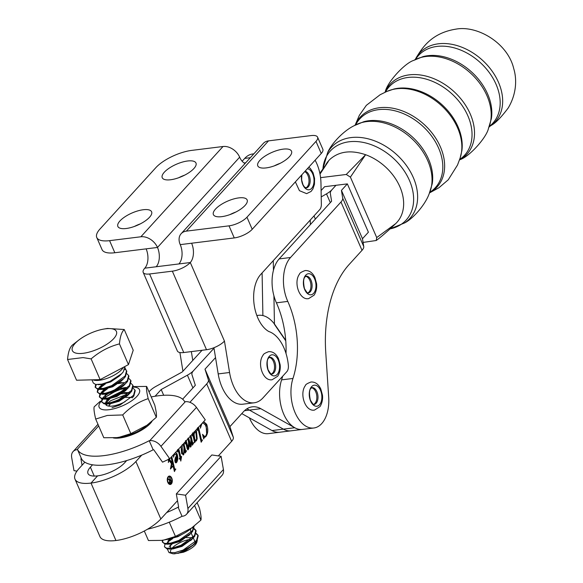 <?xml version="1.0" encoding="UTF-8"?>
<svg xmlns="http://www.w3.org/2000/svg" width="583" height="583" viewBox="0 0 583 583"><rect width="100%" height="100%" fill="white"/><g stroke="black" fill="none" stroke-linecap="round" stroke-linejoin="round"><path stroke-width="0.87" d="M330.321 202.629L326.502 193.855L321.218 196.908M315.374 219.07L314.004 215.914M280.059 432.178A31.839 18.671 -97.1 0 1 279.672 432.236A31.839 18.671 -97.1 0 1 271.612 430.334M326.502 193.855A14.152 5.16 -23.5 0 0 332.062 189.613L335.983 185.292L332.062 189.613A14.152 5.16 156.5 0 0 330.328 193.381L331.589 201.23L279.155 258.918A31.839 18.671 -97.1 0 0 276.211 302.366A31.839 18.671 -97.1 0 0 276.408 302.825A70.747 41.488 82.9 0 1 286.02 353.473M362.014 250.333L349.057 264.587A106.121 62.228 82.9 0 0 325.759 352.475L328.695 397.227A31.839 18.671 -97.1 0 1 313.792 428.002A31.839 18.671 -97.1 0 1 295.093 412.677A31.839 18.671 -97.1 0 1 292.965 378.462A70.747 41.488 82.9 0 0 287.783 301.411A31.839 18.671 -97.1 0 1 287.579 300.952A31.839 18.671 -97.1 0 1 290.531 257.504L340.975 202.01L362.014 250.333A14.152 5.16 -23.5 0 0 363.748 246.565L362.48 238.717L368.398 232.209L347.359 183.885L324.607 186.706L321.102 190.561M302.023 429.46L291.041 430.822A31.832 18.663 82.9 0 1 283.382 429.146L249.429 410.097A35.374 20.74 -97.1 0 0 246.769 408.894A35.374 20.74 -97.1 0 1 249.429 410.097L283.382 429.146A31.832 18.663 82.9 0 0 291.041 430.822L268.297 433.65A31.839 18.671 -97.1 0 1 249.597 418.317A31.839 18.671 -97.1 0 1 249.407 417.873M313.792 428.002L302.417 429.416A31.839 18.671 -97.1 0 1 283.717 414.083A31.839 18.671 -97.1 0 1 281.589 379.868A70.747 41.488 82.9 0 0 282.682 376.239M363.748 246.565L342.709 198.235A14.152 5.16 156.5 0 1 340.975 202.01M342.709 198.235L341.441 190.386L347.359 183.885M362.48 238.717L341.441 190.386M144.3 531.011L148.439 540.528L161.542 540.383L167.372 539.406A21.994 7.994 -23.5 0 0 189.482 529.809L200.924 520.109L194.562 505.461M163.852 540.033L175.447 536.426L169.267 522.186M175.447 536.426L192.492 527.549M200.924 520.109C201.419 518.367 200.902 514.301 199.393 507.902L197.12 502.663M269.229 357.394A8.49 4.977 -97.1 0 1 274.112 363.5A8.49 4.977 -97.1 0 1 273.026 372.588A8.49 4.977 -97.1 0 1 271.292 374.038M268.836 356.876A10.611 6.224 82.9 0 0 268.748 371.648A10.611 6.224 82.9 0 0 277.676 373.82A10.611 6.224 82.9 0 0 277.763 359.041A10.611 6.224 82.9 0 0 268.836 356.876M166.658 512.559A58.723 21.338 -23.5 0 0 178.099 507.225L178.653 507.159L176.314 493.91L185.569 495.237L187.908 508.485A10.611 7.681 42.4 0 1 186.494 514.308A10.611 7.681 42.4 0 1 182.588 516.225L182.042 516.298A58.723 21.338 -23.5 0 1 147.492 529.226M178.099 507.225L182.042 516.298M186.494 514.308L222.014 475.364A10.611 7.681 -137.6 0 0 223.427 469.541L221.088 456.292L211.833 454.966L176.314 493.91M221.088 456.292L185.569 495.237M262.889 315.571L262.102 272.939L262.889 315.571M304.727 171.613A8.49 4.977 -97.1 0 1 308.983 179.95A8.49 4.977 -97.1 0 1 305.769 187.937M301.666 174.98A10.611 6.224 82.9 0 0 303.291 185.678A10.611 6.224 82.9 0 0 309.544 189.672A10.611 6.224 82.9 0 0 313.946 178.828A10.611 6.224 82.9 0 0 307.365 168.713M311.541 387.753A8.49 4.977 -97.1 0 1 316.423 393.86A8.49 4.977 -97.1 0 1 315.33 402.948A8.49 4.977 -97.1 0 1 313.603 404.398M311.14 387.236A10.611 6.224 82.9 0 0 311.052 402.008A10.611 6.224 82.9 0 0 319.98 404.179A10.611 6.224 82.9 0 0 320.067 389.4A10.611 6.224 82.9 0 0 311.14 387.236M151.216 396.95A58.723 21.338 156.5 0 1 158.438 395.762A58.723 21.338 156.5 0 1 184.745 401.774L185.299 401.709A10.611 7.681 -137.6 0 1 196.456 407.408L205.274 419.855L169.755 458.799L162.533 462.166L153.715 449.719L153.161 449.792A58.723 21.338 156.5 0 1 81.467 458.683L80.92 458.748L82.065 465.234M185.299 401.709L149.78 440.653A10.611 7.681 42.4 0 1 160.937 446.352L169.755 458.799M149.78 440.653L149.226 440.719A58.723 21.338 156.5 0 1 77.532 449.61L76.978 449.682A10.611 7.681 42.4 0 0 73.079 451.599A10.611 7.681 42.4 0 0 71.658 457.422L73.997 470.67L76.971 471.1M153.161 449.792L149.226 440.719M113.335 437.928A24.056 8.738 -23.5 0 0 119.96 437.957A24.056 8.738 -23.5 0 0 151.981 421.414M81.467 458.683L77.532 449.61M305.652 276.306A8.49 4.977 -97.1 0 1 310.535 282.405A8.49 4.977 -97.1 0 1 309.442 291.5A8.49 4.977 -97.1 0 1 307.715 292.943M305.259 275.781A10.611 6.224 82.9 0 0 305.171 290.56A10.611 6.224 82.9 0 0 314.099 292.724A10.611 6.224 82.9 0 0 314.186 277.953A10.611 6.224 82.9 0 0 305.259 275.781M363.078 242.419L376.246 240.502L376.72 237.565L395.638 223.661A45.984 33.267 -137.7 0 0 395.719 223.581A45.984 33.267 -137.7 0 0 399.894 186.8A45.984 33.267 -137.7 0 0 365.621 154.721C351.075 149.809 339.27 151.274 330.218 159.108A45.984 33.267 -137.7 0 0 325.562 165.142M346.266 174.47L365.621 154.721L350.405 177.115L346.266 174.47L320.57 177.655M376.72 237.565L350.405 177.115M328.2 161.666L320.009 174.084M104.503 328.958A24.012 8.723 -23.5 0 0 103.548 329.118A24.012 8.723 -23.5 0 0 79.412 339.598A24.012 8.723 -23.5 0 0 84.273 353.145A24.012 8.723 -23.5 0 0 114.261 338.009A24.012 8.723 -23.5 0 0 104.503 328.958M103.548 329.118L107.432 328.44L124.223 329.512C121.65 331.975 120.062 336.77 119.457 343.897C109.079 346.557 99.635 351.556 91.116 358.888L83.048 357.59L67.548 359.5C68.131 352.445 69.72 347.65 72.321 345.114L79.412 339.598M124.223 329.512L133.223 350.245L128.457 364.623L100.116 379.62L76.548 380.225L67.548 359.5M100.116 379.62L91.116 358.888M128.457 364.623L119.457 343.897M91.939 379.832L93.316 383.002L95.634 384.474L101.777 384.139L109.917 381.42L121.65 373.725L123.341 371.779L124.813 366.743M95.138 387.192L97.733 389.306L100.065 389.48L103.876 388.978L112.016 386.259L123.749 378.564L125.44 376.618L126.817 371.327L126.533 370.686L125.163 375.969L111.739 385.611L103.599 388.329L97.448 388.664L95.138 387.192L95.663 384.481M124.573 369.666L125.877 369.724L124.973 367.64M125.877 369.724L126.533 370.686M168.983 552.56L172.488 553.639A14.152 5.145 156.5 0 0 173.195 553.814L176.911 553.398C182.355 551.977 187.806 549.084 193.264 544.726L196.843 541.068L198.213 535.777L197.936 535.128L196.558 540.419L183.135 550.06L175.038 552.567L168.983 552.56L167.321 548.975M197.287 540.426L196.792 542.43L183.332 552.261L174.237 553.843M177.975 553.384L184.119 551.219L192.776 545.411L195.152 543.006M195.145 542.081L193.308 537.912M192.82 537.745L186.414 537.643M170.965 544.66L169.959 548.392M194.11 528.555L195.837 530.29L194.46 535.58L181.036 545.222L172.896 547.94L166.753 548.268L164.435 546.796L167.029 548.916L172.75 548.989L182.02 546.38L191.69 539.443M193.039 537.242L191.202 533.073M168.866 539.822L167.86 543.553M193.979 526.398L192.361 530.741L178.937 540.383L170.797 543.101L164.654 543.436L162.336 541.964L164.931 544.085L170.651 544.158L179.921 541.549L189.592 534.604M190.94 532.41L190.466 529.072M167.729 539.341L177.822 536.71L182.428 534.159M141.29 430.349L144.118 427.572M131.627 397.402L125.513 397.38M121.92 398.189L113.306 401.927M108.416 406.06L110.063 404.398L108.773 406.111M129.82 392.643L123.414 392.541M119.821 393.35L111.207 397.089M109.356 398.349L107.942 399.588L106.959 403.29M101.435 401.702L104.029 403.822L106.361 403.99L109.75 403.888L119.019 401.286L127.677 395.471L130.053 393.073L131.743 391.127L133.113 385.844L132.837 385.195L131.459 390.479L118.036 400.12L109.896 402.838L103.752 403.174L101.435 401.702L101.967 398.991M117.722 388.511L109.108 392.25M107.257 393.518L105.836 394.749L104.86 398.451M106.259 398.976L107.651 399.056L116.921 396.447L125.571 390.639L129.637 386.296L131.015 381.005L130.738 380.356L129.36 385.647L115.937 395.289L107.797 398.007L101.653 398.335L99.336 396.863L99.868 394.152M122.036 382.594L119.216 382.871M105.159 388.679L103.738 389.91L102.761 393.62M104.16 394.137L105.552 394.217L114.822 391.608L123.472 385.8L127.539 381.457L128.916 376.166L128.632 375.518L127.262 380.808L113.838 390.45L105.698 393.168L99.547 393.496L97.237 392.024L97.769 389.313M103.053 383.84L101.639 385.079L100.662 388.781M102.061 389.306L103.453 389.378L112.723 386.769L121.373 380.961L123.749 378.564M99.963 384.467L101.355 384.547L110.624 381.938L119.275 376.122L121.65 373.725M96.319 384.583L95.313 387.498M97.237 392.024L99.831 394.144L105.975 393.816L114.122 391.098L125.848 383.403M105.465 383.847L98.891 388.825M98.418 389.422L97.412 392.337M99.336 396.863L101.93 398.983L108.081 398.648L116.221 395.937L127.947 388.234M107.563 388.679L100.99 393.663M100.516 394.254L99.511 397.169M106.361 403.99L110.18 403.487L118.32 400.769L130.053 393.073M127.24 388.008L117.635 390.005L103.096 398.502M102.623 399.093L101.61 402.008M132.152 397.912L133.842 395.966L135.22 390.676L134.935 390.027L133.558 395.318L120.134 404.959L111.994 407.677M137.187 432.535L144.008 427.645M117.963 437.461L120.725 437.855M167.263 544.252L171.074 543.75L179.221 541.031L190.947 533.336L192.638 531.39L194.095 526.303M162.985 540.179L162.511 542.27M169.362 549.091L173.18 548.588L181.32 545.87L193.046 538.175L194.737 536.229L196.114 530.938L195.837 530.29M195.954 530.625L193.971 529M172.663 538.619L167.328 542.336M198.06 535.464L196.07 533.839M169.208 546.439L172.145 544.019M196.216 533.394L197.936 535.128M164.435 546.796L164.967 544.092M167.933 540.929L170.462 539.115M192.069 527.863L193.694 528.358M162.336 541.964L162.365 540.273M118.524 438.103L118.764 437.68M137.573 431.493L132.735 433.978L124.594 436.696L119.632 437.184M133.216 388.293L134.935 390.027M102.338 398.444L105.866 394.727M104.933 395.828L109.261 392.942M120.295 388.467L125.651 387.462M131.117 383.454L132.837 385.195M100.24 393.605L107.163 388.103M118.196 383.629L123.749 382.608M129.011 378.622L130.738 380.356M98.141 388.774L105.064 383.264M126.912 373.783L128.632 375.518M180.431 551.161A17.687 6.428 -23.5 0 0 193.264 544.726M171.103 552.888A14.152 5.145 156.5 0 1 171.446 549.026M172.211 548.078A14.152 5.145 156.5 0 1 189.599 539.486M196.792 542.43L196.391 543.261A14.152 5.145 156.5 0 1 183.332 552.261M315.979 141.392A14.152 5.152 -23.5 0 0 317.582 137.158A14.152 5.152 -23.5 0 0 311.184 135.577L268.523 140.867L186.356 231.138L229.01 225.847A14.152 5.152 -23.5 0 0 246.959 217.211L315.979 141.392L321.24 153.475L252.213 229.301A14.152 5.152 156.5 0 1 234.264 237.93L191.61 243.22A14.152 8.3 -97.1 0 1 190.291 262.532L224.455 341.091A14.152 5.152 156.5 0 1 206.506 349.72L172.342 271.161A14.152 5.152 -23.5 0 0 190.291 262.532L178.915 263.939A14.152 8.3 82.9 0 0 180.234 244.634L191.61 243.22M317.582 137.158L322.836 149.241A14.152 5.152 156.5 0 1 321.24 153.475M221.737 216.657A18.394 6.697 -23.5 0 0 239.948 209.654A18.394 6.697 -23.5 0 0 247.148 199.94A18.394 6.697 -23.5 0 0 238.826 197.885A18.394 6.697 -23.5 0 0 220.607 204.888A18.394 6.697 -23.5 0 0 213.407 214.61A18.394 6.697 -23.5 0 0 221.737 216.657M266.103 167.911A18.394 6.697 -23.5 0 0 284.322 160.915A18.394 6.697 -23.5 0 0 291.522 151.194A18.394 6.697 -23.5 0 0 283.2 149.139A18.394 6.697 -23.5 0 0 264.981 156.142A18.394 6.697 -23.5 0 0 257.781 165.863A18.394 6.697 -23.5 0 0 266.103 167.911M235.889 212.015A18.394 6.697 -23.5 0 0 229.928 214.61M280.263 163.276A18.394 6.697 -23.5 0 0 274.294 165.863M186.356 231.138A14.152 10.239 -137.7 0 0 181.145 233.696L263.319 143.425A14.152 10.239 42.3 0 1 268.523 140.867M181.145 233.696A14.152 10.239 -137.7 0 0 180.234 244.634M315.111 160.201A31.839 18.671 -97.1 0 1 320.971 183.288L321.35 204.283A7.076 4.147 -97.1 0 1 319.768 209.581L260.747 274.418A31.839 18.671 82.9 0 0 257.781 317.859A31.839 18.671 82.9 0 0 268.814 331.523A35.374 20.74 -97.1 0 1 288.366 365.526A7.076 4.147 -97.1 0 1 286.836 371.67L262.962 397.905A35.374 20.74 -97.1 0 1 254.173 402.795A35.374 20.74 -97.1 0 1 233.389 385.742A35.374 20.74 -97.1 0 1 229.564 372.501L224.455 341.091M213.925 347.723L218.188 373.907A35.374 20.74 82.9 0 0 222.014 387.148A35.374 20.74 82.9 0 0 242.798 404.201L254.173 402.795M178.915 263.939L144.795 268.173A14.152 5.152 -23.5 0 0 143.192 272.399A14.152 5.152 -23.5 0 0 149.598 273.981L172.342 271.161M149.598 273.981L183.754 352.54L206.506 349.72M183.754 352.54A14.152 5.152 156.5 0 1 177.349 350.959L143.192 272.399M144.795 268.173A14.152 8.3 82.9 0 0 146.114 248.861L157.49 247.454A14.152 8.3 -97.1 0 1 156.171 266.759M245.042 163.502A14.152 8.3 -97.1 0 1 239.657 157.184L157.49 247.454A14.152 10.239 -137.7 0 0 140.86 236.778L223.027 146.508A14.152 10.239 42.3 0 1 239.657 157.184M192.784 360.425L191.348 351.6M182.938 371.225L179.899 352.533M242.142 161.229L244.722 158.394A31.839 18.671 -97.1 0 1 252.628 153.992L253.838 153.846M223.027 146.508L191.749 150.385A28.297 10.297 -23.5 0 0 155.85 167.649L99.977 229.032A28.297 10.297 -23.5 0 0 96.771 237.5A28.297 10.297 -23.5 0 0 109.575 240.655L140.86 236.778M109.575 240.655L114.829 252.745L146.114 248.861M178.748 177.713A18.394 6.697 156.5 0 1 184.716 175.119M134.382 226.459A18.394 6.697 156.5 0 1 140.343 223.865M114.829 252.745A28.297 10.297 156.5 0 1 102.025 249.582L96.771 237.5M170.557 179.761A18.394 6.697 156.5 0 1 162.234 177.706A18.394 6.697 156.5 0 1 169.434 167.991A18.394 6.697 156.5 0 1 187.653 160.988A18.394 6.697 156.5 0 1 195.975 163.036A18.394 6.697 156.5 0 1 188.775 172.757A18.394 6.697 156.5 0 1 170.557 179.761M126.19 228.507A18.394 6.697 156.5 0 1 117.861 226.452A18.394 6.697 156.5 0 1 125.061 216.73A18.394 6.697 156.5 0 1 143.28 209.734A18.394 6.697 156.5 0 1 151.602 211.782A18.394 6.697 156.5 0 1 144.402 221.504A18.394 6.697 156.5 0 1 126.19 228.507M129.142 393.029L121.585 393.86M109.961 398.779L105.61 403.349M106.398 405.272L107.032 403.953M107.629 403.225L110.726 400.667L124.485 395.267L126.905 394.931M125.148 401.621A14.859 5.4 156.5 0 1 112.446 406.06A14.859 5.4 156.5 0 1 105.698 404.405A14.859 5.4 156.5 0 1 105.567 403.99M105.319 403.341L107.265 399.064M108.533 397.839L125.841 389.262M124.186 388.344A21.994 7.994 -23.5 0 0 105.61 397.154A21.994 7.994 -23.5 0 0 103.912 398.51M103.198 399.144A21.994 7.994 -23.5 0 0 101.799 400.514M101.289 401.082A21.994 7.994 -23.5 0 0 109.138 409.696A21.994 7.994 -23.5 0 0 135.701 397.606A21.994 7.994 -23.5 0 0 133.376 387.076M133.543 386.58L146.654 386.434C146.165 388.176 146.676 392.242 148.184 398.641C138.761 401.738 130.264 407.182 122.707 414.95L107.301 415.453L95.692 419.06C94.191 412.728 93.681 408.654 94.162 406.854L100.32 401.213M95.692 419.06L103.81 437.753L116.921 437.607L122.743 436.631A21.994 7.994 -23.5 0 0 144.854 427.026L156.302 417.333L148.184 398.641M119.231 437.25L130.825 433.643L122.707 414.95M130.825 433.643L147.863 424.767M156.302 417.333C156.791 415.584 156.28 411.518 154.765 405.127L146.654 386.434M285.765 340.836L274.455 324.352L273.923 295.829M273.449 270.301L273.274 260.659M310.251 220.039L310.338 224.615M74.996 479.139L99.933 536.579A35.374 12.855 -23.5 0 0 115.937 540.521L91.006 483.081A35.374 12.855 156.5 0 1 74.996 479.139A35.374 12.855 156.5 0 1 79.011 468.579L84.848 462.181M149 391.842L149.824 390.938A14.145 5.138 156.5 0 1 156.04 386.332L182.239 371.983L202.046 350.274M92.559 464.782L90.38 467.172A21.228 7.717 -23.5 0 0 87.975 473.505A21.228 7.717 -23.5 0 0 97.58 475.874L91.006 483.081A35.374 12.855 -23.5 0 0 135.89 461.525L141.727 455.126M182.639 399.209L195.327 385.297L191.945 374.621A14.152 5.145 -23.5 0 1 193.614 370.577L214.005 348.219L193.614 370.577A14.152 5.145 156.5 0 1 187.398 375.182L161.192 389.531L155.063 396.251M117.409 437.541L116.819 438.183M163.692 395.289L161.192 389.531M279.665 432.229A31.832 18.663 -97.1 0 1 272.006 430.553L241.785 413.602M170.01 480.756L169.668 482.345L170.702 482.389L171.191 481.85L170.491 480.239L169.369 480.909M169.347 482.389L170.702 482.389M169.099 482.418L170.134 482.462L169.099 482.418M169.442 480.829L170.491 480.239M171.023 482.039L169.923 483.322M167.904 479.044L169.515 480.02L170.28 479.743L169.544 477.251L171.642 482.09L170.28 483.329M171.074 482.156L171.642 482.09M170.061 483.307L169.434 482.607L169.791 480.275L167.86 479.102L168.152 478.781L170.083 479.955M171.147 483.394A3.651 2.143 82.9 0 0 171.759 479.182A3.651 2.143 82.9 0 0 169.347 476.646A3.651 2.143 82.9 0 0 168.436 477.149A3.651 2.143 82.9 0 0 167.831 481.361A3.651 2.143 82.9 0 0 170.243 483.897A3.651 2.143 82.9 0 0 171.147 483.394M169.063 476.712A3.651 2.143 82.9 0 0 168.779 476.719A3.651 2.143 82.9 0 0 167.868 477.222A3.651 2.143 82.9 0 0 167.744 477.375M168.516 483.584A3.651 2.143 82.9 0 0 169.675 483.97A3.651 2.143 82.9 0 0 169.959 483.897M170.032 484.488A4.241 2.485 82.9 0 0 170.797 483.97A4.241 2.485 82.9 0 0 171.278 483.241M170.506 477.032A4.241 2.485 82.9 0 0 168.99 476.129M168.225 476.646A4.241 2.485 82.9 0 0 167.51 481.543A4.241 2.485 82.9 0 0 170.316 484.48A4.241 2.485 82.9 0 0 171.366 483.897A4.241 2.485 82.9 0 0 172.072 479.007A4.241 2.485 82.9 0 0 169.274 476.063A4.241 2.485 82.9 0 0 168.225 476.646M171.752 456.606L174.674 469.053L175.366 469.417L175.716 468.9L174.419 471.56L172.058 461.459L171.613 466.152L171.686 466.619L172.437 466.298L172.532 466.691L170.418 469.009L171.453 463.682L169.128 460.395L168.356 462.494L168.764 458.923M171.045 466.225L171.118 466.691L172.269 466.48M169.128 460.395L168.378 460.41M169.187 458.821L171.621 462.268L171.832 460.504L171.089 457.334M171.285 457.116L174.106 469.126L175.366 469.417M178.741 448.946L180.781 456.904L181.597 456.467L180.81 461.087L180.162 458.325L179.433 459.127L179.214 458.624L180.023 457.735L178.216 450.054L177.56 452.058L177.647 449.624M178.216 450.054L177.844 449.923M190.94 435.574L192.689 442.985L193.578 442.628L193.687 443L192.375 445.186L191.224 440.537L191.224 446.031L190.503 447.088M190.765 445.456L190.233 446.972L190.801 446.906L189.796 446.491L188.819 442.555L188.892 448.101L188.054 449.777M188.331 448.116L187.77 449.682L188.338 449.61L187.281 448.997L185.686 442.213L185.015 444.035L185.066 442.009M185.503 440.573L186.196 440.828L188.287 448.174L188.579 442.57L187.857 438.234M185.627 440.901L187.311 447.992L188.287 448.174M188.652 438.081L190.743 445.485L190.918 439.546L190.145 435.734M188.185 438.591L189.774 445.295L190.743 445.485M190.473 436.084L192.12 443.058L193.264 443.124M198.497 427.281L201.521 440.012L202.549 439.976L201.179 442.22L198.009 428.702L197.236 430.589L197.382 428.031M198.009 428.702L197.287 428.622M197.958 427.419L200.953 440.085L202.097 440.07M189.89 402.321L206.695 383.891A14.145 5.138 -23.5 0 0 208.371 379.846L204.99 369.163L215.535 357.605M294.364 427.514L260.805 408.69A35.374 20.74 82.9 0 0 252.286 406.825A35.374 20.74 82.9 0 0 243.519 411.7L229.928 426.603L233.309 437.279A14.145 5.138 156.5 0 1 231.633 441.324L218.341 455.899M177.509 500.673L160.821 518.965A35.374 12.855 156.5 0 1 115.937 540.521L91.006 483.081L97.58 475.874A21.228 7.717 156.5 0 0 124.514 462.938L126.686 460.555M203.686 421.596L206.659 424.307C208.386 429.226 208.109 433.329 205.835 436.616L204.167 437.709L203.707 438.948L202.505 434.32L204.786 436.594L205.631 436.106L206.746 433.592L206.666 429.044L205.573 425.233L203.044 422.908L201.907 423.571L200.392 428.206L200.683 424.883M195.72 430.327L196.537 431.442L197.163 438.831L196.362 440.814L194.926 440.384L195.203 441.586L194.649 442.694L192.681 434.306L192.39 435.924L192.091 434.306M192.492 432.907L193.17 433.235L193.76 435.363L194.095 431.806M196.194 440.238L195.888 441.091M183.813 443.386L185.583 450.746L186.575 450.797L185.241 453.006L184.665 450.557L183.703 454.696L183.164 455.002M183.827 453.297L183.128 454.762L183.703 454.696L181.634 453.64L181.051 446.418M183.346 443.896L185.015 450.819L186.086 450.921M175.709 452.27L176.977 453.778C178.187 457.167 178.07 460.06 176.62 462.457L175.964 462.88L175.104 462.21L174.798 460.461L175.352 457.75L176.547 455.593L176.241 454.893L174.47 454.15L173.537 457.196L173.647 454.529M174.718 453.953L173.931 454.223M184.731 449.792L185.299 449.719M195.203 441.586L194.635 441.659L194.358 440.449L194.926 440.384M192.601 433.307L192.98 434.539L193.549 434.466M171.417 462.29L171.3 463.478M171.147 466.211L171.613 466.152M181.124 456.525L181.597 456.467M180.934 456.737L180.395 459.331M174.106 469.126L174.674 469.053M203.584 421.706L206.091 424.38L206.659 424.307M206.091 424.38L206.652 434.073M206.076 435.501L205.267 436.689L205.835 436.616M190.656 446.097L191.224 446.031M178.26 449.18L180.213 456.97L180.781 456.904M190.167 445.558L190.539 445.514M187.187 447.642L187.755 447.569M174.222 469.475L174.798 469.49M186.152 450.848L186.575 450.797M185.336 451.118L185.904 451.045L185.095 452.379M196.631 438.897L197.163 438.831M205.267 436.689L204.167 437.709M187.311 447.992L187.879 447.926M179.273 458.748L180.162 458.325M174.426 453.924L174.047 454.091M202.133 440.027L202.549 439.976M201.864 440.238L201.04 441.593M193.323 443.044L193.687 443M202.738 435.195L203.161 435.144M192.04 442.767L192.609 442.694M168.618 458.894L171.052 462.334L171.621 462.268M195.436 430.633L195.968 431.507L196.537 431.442M188.324 448.174L188.892 448.101M175.461 452.546L176.409 453.851L176.977 453.778M176.409 453.851L177.174 459.353M176.547 461.794L176.051 462.523L176.62 462.457M185.015 450.819L185.518 450.994L185.015 450.819M202.869 435.712L204.509 436.587M176.051 462.523L175.687 462.844M195.968 431.507L196.595 438.904M192.12 443.058L192.696 443.197L192.12 443.058M170.52 468.346L172.532 466.691M192.98 434.539L193.192 435.435L193.76 435.363M193.009 443.255L192.222 444.567M175.374 469.402L175.753 469.359M174.506 469.672L175.075 469.599L174.273 470.933M171.118 466.691L171.701 466.553L171.118 466.691M200.953 440.085L201.529 440.143M181.022 446.534L181.874 452.772L183.128 453.523M181.874 452.772L183.696 453.457L183.091 453.567M193.476 434.867L194.773 440.398M195.079 440.58L195.494 440.457M194.707 431.967L194.226 431.967M229.928 426.603L204.99 369.163M256.877 315.607A35.374 20.74 -97.1 0 1 258.429 315.316A35.374 20.74 -97.1 0 1 275.271 325.183L285.728 340.326M175.272 457.925L175.17 461.554L176.562 461.78L176.736 456.132L175.84 457.852L175.738 461.488L176.562 461.78M176.736 456.132L175.935 456.562M183.696 453.457L184.009 447.788L183.295 444.734L182.158 444.982L182.443 452.707M183.295 444.734L182.158 444.982M196.617 439.006L195.844 432.637L194.686 431.988L194.044 434.794L194.897 439.575L196.15 440.303L196.617 439.006M194.328 439.648L194.897 439.575M195.218 440.588L196.15 440.303M175.286 457.917L175.84 457.852M290.531 257.504L279.155 258.918M287.783 301.411L276.408 302.825M292.965 378.462L281.589 379.868M271.693 374.097A8.49 4.977 82.9 0 0 274.185 372.45A8.49 4.977 82.9 0 0 275.096 362.728A8.49 4.977 82.9 0 0 269.601 357.248L268.515 358.13C266.97 359.609 266.803 363.449 268.005 369.651C270.65 373.943 271.882 375.423 271.693 374.097M223.427 469.541L187.908 508.485M301.848 174.769L301.63 179.914L303 184.767L304.326 186.83L306.17 187.988A8.49 4.977 82.9 0 0 306.578 187.908A8.49 4.977 82.9 0 0 310.12 179.469A8.49 4.977 82.9 0 0 305.106 171.191M314.004 404.456A8.49 4.977 82.9 0 0 316.489 402.802A8.49 4.977 82.9 0 0 317.407 393.08A8.49 4.977 82.9 0 0 311.912 387.6L310.826 388.482C309.274 389.969 309.107 393.809 310.316 400.011C312.954 404.303 314.186 405.783 314.004 404.456M196.456 407.408L160.937 446.352M98.665 425.903L76.978 449.682M308.115 293.001A8.49 4.977 82.9 0 0 310.608 291.354A8.49 4.977 82.9 0 0 311.519 281.633A8.49 4.977 82.9 0 0 306.024 276.153L304.938 277.034C303.393 278.514 303.218 282.354 304.428 288.563C307.073 292.848 308.298 294.328 308.115 293.001M385.297 91.575C387.615 81.649 405.076 62.949 413.741 60.384A51.953 37.589 42.3 0 1 425.882 56.515A51.953 37.589 42.3 0 1 486.958 95.692A51.953 37.589 42.3 0 1 488.488 128.333C486.761 137.202 469.818 156.361 460.147 159.611A51.953 37.589 42.3 0 0 470.277 114.049A51.953 37.589 42.3 0 0 409.2 74.864A51.953 37.589 42.3 0 0 385.297 91.575L384.984 92.303M385.472 92.078A50.918 36.838 42.3 0 1 426.275 79.15A50.918 36.838 42.3 0 1 467.887 115.871A50.918 36.838 42.3 0 1 459.637 159.487M413.741 60.384L422.988 56.631A50.932 36.846 42.3 0 1 487.665 94.111A50.932 36.846 42.3 0 1 491.345 118.764L488.488 128.333M460.133 158.037A51.916 37.56 42.3 0 0 457.626 127.939A51.916 37.56 42.3 0 0 396.593 88.784A51.916 37.56 42.3 0 0 386.872 91.444L393.94 89.031A51.085 36.962 42.3 0 1 458.049 126.824A51.085 36.962 42.3 0 1 461.86 150.764L460.133 158.037L457.509 165.033L448.247 179.804L438.948 187.726L429.569 192.878M415.548 59.43A50.262 36.365 42.3 0 1 456.001 48.389A50.262 36.365 42.3 0 1 496.075 84.331A50.262 36.365 42.3 0 1 489.268 126.438M498.494 82.341A51.107 36.977 42.3 0 1 491.389 125.294C495.623 123.042 501.234 117.263 508.223 107.972C516.939 93.331 516.757 78.472 513.769 68.758C507.859 42.989 477.324 25.069 455.862 29.15C430.48 33.173 421.647 49.227 416.488 57.214A51.107 36.977 42.3 0 1 438.409 43.798A51.107 36.977 42.3 0 1 498.494 82.341M355.178 125.148A51.916 37.56 42.3 0 1 379.373 107.738A51.916 37.56 42.3 0 1 440.398 146.894A51.916 37.56 42.3 0 1 429.605 192.791M355.652 124.893A51.085 36.962 42.3 0 1 396.498 111.222A51.085 36.962 42.3 0 1 438.642 148.169A51.085 36.962 42.3 0 1 429.809 192.303M354.304 125.637L363.799 121.709A50.91 36.831 42.3 0 1 428.541 159.152A50.91 36.831 42.3 0 1 432.207 183.885L429.197 193.709C425.131 205.07 412.822 218.785 404.726 222.881A52.958 38.31 42.3 0 0 413.303 177.523A52.958 38.31 42.3 0 0 351.046 137.581A52.958 38.31 42.3 0 0 327.588 152.775C330.904 144.329 343.38 130.767 354.304 125.637A51.953 37.589 42.3 0 1 366.722 121.607A51.953 37.589 42.3 0 1 427.798 160.784A51.953 37.589 42.3 0 1 429.197 193.709M327.588 152.775L322.931 168.757A51.282 37.101 42.3 0 1 360.112 141.888A51.282 37.101 42.3 0 1 409.448 180.446A51.282 37.101 42.3 0 1 390.063 228.893L404.726 222.881M123.326 367.341A17.687 6.428 156.5 0 1 100.065 380.189A17.687 6.428 156.5 0 1 92.879 379.803M246.959 217.211L252.213 229.301M234.264 237.93L229.01 225.847M218.188 373.907L229.564 372.501M244.722 158.394L250.326 157.702M244.088 162.97L245.713 162.766M192.929 387.928L187.398 375.182M94.249 476.078L90.38 467.172M260.805 408.69L244.488 410.709M294.743 427.733L272.006 430.553M170.549 482.739L171.118 482.666M231.633 441.324L206.695 383.891M160.821 518.965L135.89 461.525M233.309 437.279L208.371 379.846M171.358 462.887L171.927 462.815M198.373 428.92L198.941 428.848M178.748 450.841L179.316 450.776M186.888 446.33L187.456 446.265M200.632 438.802L201.201 438.729M186.152 442.883L186.72 442.818M173.865 468.105L174.434 468.032M189.409 443.962L189.978 443.896M204.043 437.512L204.611 437.439M191.836 441.885L192.405 441.812M272.152 379.744L277.705 376.224C281.035 370.89 280.248 365.198 280.102 364.55L278.499 358.676C276.174 353.764 272.902 351.425 268.668 351.658C264.995 353.05 263.144 354.224 263.115 355.171C256.877 363.187 262.824 381.508 272.152 379.744M295.37 181.896L299.436 190.685L306.629 193.636L311.016 191.479L312.903 188.972L314.463 184.315L314.58 178.427L313.035 172.706L310.382 168.553L308.801 167.139M314.463 410.097L320.016 406.584C323.339 401.25 322.559 395.558 322.414 394.91L320.81 389.036C318.486 384.124 315.206 381.778 310.979 382.018C307.299 383.41 305.448 384.576 305.419 385.531C299.188 393.547 305.135 411.86 314.463 410.097M97.973 424.3L73.079 451.599M308.575 298.649L314.128 295.136C317.451 289.795 316.671 284.11 316.525 283.455L314.922 277.588C312.597 272.669 309.318 270.33 305.091 270.563C301.418 271.955 299.567 273.128 299.538 274.076C293.3 282.099 299.247 300.413 308.575 298.649M459.455 159.997L460.147 159.611M489.108 126.868L491.389 125.294M415.14 59.641L416.488 57.214M386.872 91.444L380.152 94.723L366.328 105.348L359.332 115.361L355.098 125.192M395.514 223.777C392.57 226.656 382.856 235.663 376.246 240.502M319.841 173.268L328.273 161.571M174.062 553.85L174.441 553.843M190.67 540.572L193.046 538.175M188.571 535.733L190.947 533.336M107.651 399.056L104.262 399.151M105.552 394.217L102.163 394.312M103.453 389.378L100.065 389.48M101.355 384.547L97.966 384.642M103.767 389.889L101.376 392.301M101.668 385.05L99.278 387.462M105.61 397.154L103.803 398.51M102.98 399.129L102.593 399.413M170.192 482.775L169.624 482.841M169.675 483.97L170.243 483.897M168.779 476.719L169.347 476.646M192.485 434.116L191.916 434.189M188.192 448.225L187.624 448.298M190.641 445.543L190.073 445.616M204.786 436.594L204.218 436.667M193.053 443.248L192.485 443.32M185.511 442.052L184.942 442.118M197.805 428.52L197.236 428.592M203.044 422.908L202.469 422.981M171.89 466.772L171.315 466.845M201.827 440.245L201.259 440.318M178.041 449.879L177.472 449.945M168.902 460.308L168.327 460.381M256.841 315.512L258.429 315.316M182.77 444.618L182.202 444.691M176.27 461.962L175.702 462.028"/></g></svg>
